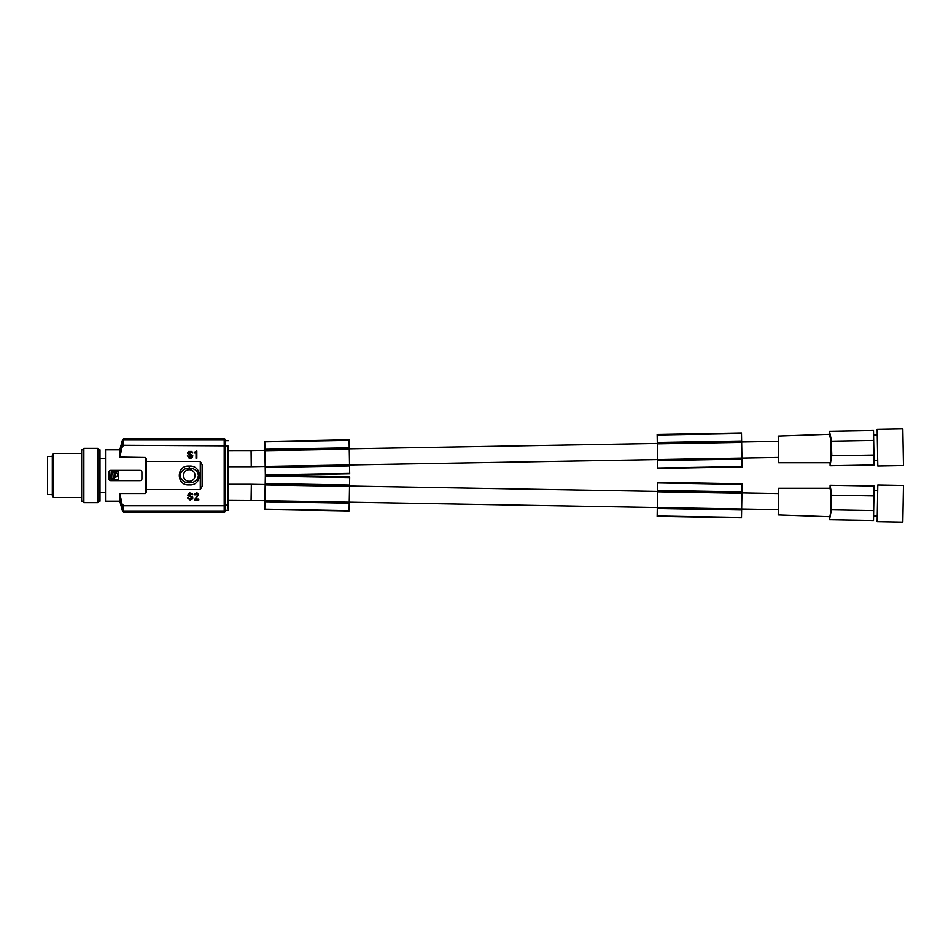 <?xml version="1.0" encoding="UTF-8"?>
<svg xmlns="http://www.w3.org/2000/svg" width="951" height="951" viewBox="0 0 951 951"><rect width="100%" height="100%" fill="white"/><g stroke="black" fill="none" stroke-linecap="round" stroke-linejoin="round"><path stroke-width="1.43" d="M145.337 457.526L146.43 459.143L146.43 491.857L145.337 493.474L145.337 457.526L119.897 457.122M120.052 456.349L120.48 454.162M120.694 453.151L121.383 449.882M121.455 449.55L121.716 448.373M121.811 447.921L123.261 445.27L225.304 445.853L225.304 439.921A1.106 1.106 0 0 0 224.198 438.827L123.618 438.827L122.548 439.635L119.826 449.823L119.826 457.526L122.192 446.269M225.304 510.96L224.198 512.173A1.106 1.106 0 0 0 225.304 511.079L225.304 510.223L224.198 511.329L224.198 505.73L123.261 505.73L122.192 504.731L121.217 500.345M121.193 500.238L120.896 498.823M120.872 498.74L120.313 496.006M120.135 495.067L119.826 501.177L105.502 501.177L105.502 449.823L119.826 449.823M140.07 480.635L110.732 480.635A1.831 1.831 0 0 1 108.889 478.805L108.889 472.195A1.831 1.831 0 0 1 110.732 470.365L140.07 470.365A1.831 1.831 0 0 1 141.901 472.195L141.901 478.805A1.831 1.831 0 0 1 140.07 480.635M145.337 493.474L119.826 493.474L122.192 504.731M109.032 471.506L108.889 472.195M111.279 471.47L118.78 471.993L118.233 479.53L110.732 479.007L111.279 471.47M146.43 459.143L146.43 461.437L200.281 461.437L202.111 464.718L202.111 486.282L200.281 489.563L146.43 489.563M123.416 511.4L123.238 505.088M122.548 511.246L123.606 512.066L224.198 512.066L123.606 512.066L122.358 510.509L123.416 511.329L224.198 511.329M122.358 510.58L122.168 504.078M188.239 454.281L192.221 456.29L189.998 457.383L187.442 455.553L188.595 457.847L190.83 458.299L192.482 457.479L192.72 455.374L188.346 453.258L189.998 451.891L192.803 452.985L191.9 451.428L188.595 451.428L187.525 452.878L188.239 454.281M196.025 458.299L196.845 458.299L196.845 450.964L194.456 452.248L194.456 452.985L196.025 452.985L196.025 458.299M197.154 493.7L195.894 493.89L195.656 494.805L194.753 494.805L194.836 493.985L196.905 492.701L198.545 494.437L195.585 499.109L198.795 499.109L198.795 500.036L194.42 500.036L197.558 495.079L197.154 493.7M191.068 499.025L188.845 498.752L188.262 497.278L187.525 497.92L190.081 500.036L192.72 498.835L192.72 497.1L188.346 494.984L189.998 493.617L192.803 494.71L192.387 493.605L189.439 492.784L187.609 495.269L191.983 497.456L191.068 499.025M225.304 510.223L225.304 505.147L224.198 505.73L224.198 439.671L123.416 439.671L122.358 440.491L123.606 438.934L224.198 438.934L225.304 440.04M123.238 445.912L123.416 439.6M122.168 446.922L122.358 440.42M224.198 439.671L225.304 440.777M265.329 476.094L349.683 477.568L349.683 476.962L265.341 475.488L264.901 500.69L228.371 500.44L228.371 510.342L227.919 505.147L225.304 505.147L225.304 445.853L227.919 445.853L227.919 505.147M227.919 445.853L228.371 500.44M189.273 466.109C176.006 464.873 176.006 486.127 189.273 484.891C202.551 486.127 202.539 464.873 189.273 466.109L189.273 468.154C184.078 468.272 181.023 470.721 180.096 475.5C181.023 480.279 184.078 482.728 189.273 482.846C194.468 482.728 197.523 480.279 198.45 475.5C197.523 470.721 194.468 468.272 189.273 468.154M187.181 480.897A5.789 5.789 0 0 0 195.062 475.5A5.789 5.789 0 0 0 189.273 469.711A5.789 5.789 0 0 0 187.181 480.897M251.076 500.464L251.337 484.297L228.371 484.297M265.186 466.442L251.254 466.679L251.076 450.536L228.371 450.56M830.14 437.412L829.534 434.274L778.215 436.069L778.679 462.745L830.033 462.745C831.566 463.613 831.043 433.347 829.534 434.274L829.486 431.279L830.972 438.53M831.174 451.345L831.198 449.383M831.198 449.027L831.019 444.652M831.269 440.598L831.78 455.779M831.59 455.814L873.921 455.077L874.088 464.98L830.092 465.752L831.59 455.814L830.092 465.752L830.033 462.745M831.34 441.145L829.486 431.279L873.493 430.506L873.66 440.408L831.519 441.145L873.66 440.408L873.921 455.077M873.577 435.094L877.238 435.023M874.017 460.391L877.678 460.332M877.143 429.341L877.785 466.014L903.45 465.562L902.808 428.889L877.143 429.341M264.747 441.49L265.341 475.262L349.683 473.788L349.088 439.754L264.747 441.49M265.329 474.894L349.671 473.42M264.889 449.312L349.231 447.838M264.901 450.061L349.243 448.587M265.198 467.428L349.552 465.954M265.186 466.43L657.569 459.583L657.723 468.415L742.065 466.941L741.471 432.907L657.129 434.381L657.569 459.571L741.911 458.109M264.913 450.679L349.255 449.205M265.186 466.679L349.528 465.205M657.712 467.987L742.065 466.572M657.284 443.214L741.625 441.74M657.272 442.465L741.614 440.991M657.581 459.832L741.923 458.358M657.593 460.581L741.935 459.107M657.296 443.832L741.637 442.358M830.532 491.405L830.033 488.255L778.679 488.255L778.215 514.931L829.534 516.726C831.043 517.653 831.566 487.387 830.033 488.255L830.092 485.248L831.317 492.559M831.079 505.373L831.162 503.412M831.174 503.043L831.15 498.681M831.495 494.104L831.519 509.819M831.34 509.855L873.66 510.592L873.493 520.494L829.486 519.721L831.34 509.855L829.652 519.044M831.59 495.186L830.092 485.248L874.088 486.02L873.66 510.592M831.768 495.186L873.921 495.923M874.017 490.609L877.678 490.668M873.577 515.906L877.238 515.977M877.785 484.986L877.143 521.659L902.808 522.111L903.45 485.438L877.785 484.986M657.723 482.953L742.065 484.416L742.077 483.809L657.723 482.335L657.284 507.537L264.901 500.69L264.747 509.522L349.088 510.996L349.683 477.568M265.198 483.572L349.552 485.046M265.186 484.321L349.528 485.795M264.889 501.688L349.231 503.162M265.174 484.939L349.528 486.413M264.901 500.939L349.243 502.413M264.758 509.154L349.1 510.628M778.31 509.665L657.284 507.537L657.141 516.381L741.483 517.843L742.065 484.416M657.581 491.168L741.923 492.642M657.593 490.419L741.935 491.893M657.284 507.786L741.625 509.26M657.272 508.535L741.614 510.009M657.569 491.786L741.911 493.26M657.141 516.001L741.483 517.475M115.321 477.438C118.637 475.738 118.637 474.038 115.297 472.362L115.321 477.438M115.202 474.918C113.894 474.918 113.894 474.918 115.202 474.918M112.028 472.362L111.624 478.246L113.894 478.638L114.31 472.754L112.028 472.362M105.502 458.441L99.998 458.441M105.502 492.559L99.998 492.559M97.798 449.823L99.998 449.823L99.998 501.177L97.798 501.177M97.798 502.639L97.798 448.361L83.866 448.361L83.866 502.639L97.798 502.639M83.866 449.823L81.655 449.823L81.655 501.177L83.866 501.177M53.482 497.504L52.317 495.495L52.317 455.505L53.482 453.496L53.482 497.504L81.655 497.504M52.317 494.568L47.55 494.568L47.55 456.432L52.317 456.432M264.758 441.835L349.1 440.361M657.141 434.987L741.483 433.513M200.281 461.437L200.281 489.563M228.371 510.342L225.304 510.342M228.371 440.658L225.304 440.658M119.826 501.177L122.548 511.365L123.618 512.173L224.186 512.173M778.31 441.335L741.637 441.977M657.284 443.451L349.243 448.824M264.901 450.298L251.076 450.536M778.584 493.521L741.911 492.88M657.569 491.417L349.528 486.032M265.186 484.558L251.337 484.321M829.486 519.721L829.534 516.726M251.254 466.703L228.371 466.703M81.655 453.496L53.482 453.496M778.584 457.479L741.911 458.12"/></g></svg>
